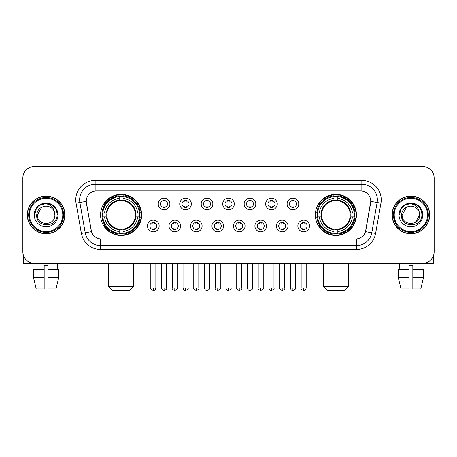 <?xml version="1.0" encoding="UTF-8"?>
<svg xmlns="http://www.w3.org/2000/svg" width="457" height="457" viewBox="0 0 457 457"><rect width="100%" height="100%" fill="white"/><g stroke="black" fill="none" stroke-linecap="round" stroke-linejoin="round"><path stroke-width="0.69" d="M315.336 214.933A20.548 20.548 0 0 0 335.878 235.475A20.548 20.548 0 0 0 356.426 214.933A20.548 20.548 0 0 0 335.878 194.385A20.548 20.548 0 0 0 315.336 214.933M100.574 214.933A20.548 20.548 0 0 0 121.122 235.475A20.548 20.548 0 0 0 141.664 214.933A20.548 20.548 0 0 0 121.122 194.385A20.548 20.548 0 0 0 100.574 214.933M159.15 225.981A5.815 5.815 0 0 1 153.335 231.796A5.815 5.815 0 0 1 147.52 225.981A5.815 5.815 0 0 1 153.335 220.165A5.815 5.815 0 0 1 159.15 225.981M149.845 225.981A3.49 3.49 0 0 0 153.335 229.471A3.49 3.49 0 0 0 156.825 225.981A3.49 3.49 0 0 0 153.335 222.49A3.49 3.49 0 0 0 149.845 225.981M180.624 225.981A5.815 5.815 0 0 1 174.808 231.796A5.815 5.815 0 0 1 168.993 225.981A5.815 5.815 0 0 1 174.808 220.165A5.815 5.815 0 0 1 180.624 225.981M171.324 225.981A3.49 3.49 0 0 0 174.808 229.471A3.49 3.49 0 0 0 178.299 225.981A3.49 3.49 0 0 0 174.808 222.49A3.49 3.49 0 0 0 171.324 225.981M202.103 225.981A5.815 5.815 0 0 1 196.287 231.796A5.815 5.815 0 0 1 190.472 225.981A5.815 5.815 0 0 1 196.287 220.165A5.815 5.815 0 0 1 202.103 225.981M192.797 225.981A3.49 3.49 0 0 0 196.287 229.471A3.49 3.49 0 0 0 199.778 225.981A3.49 3.49 0 0 0 196.287 222.49A3.49 3.49 0 0 0 192.797 225.981M223.576 225.981A5.815 5.815 0 0 1 217.761 231.796A5.815 5.815 0 0 1 211.945 225.981A5.815 5.815 0 0 1 217.761 220.165A5.815 5.815 0 0 1 223.576 225.981M214.276 225.981A3.49 3.49 0 0 0 217.761 229.471A3.49 3.49 0 0 0 221.251 225.981A3.49 3.49 0 0 0 217.761 222.49A3.49 3.49 0 0 0 214.276 225.981M245.055 225.981A5.815 5.815 0 0 1 239.24 231.796A5.815 5.815 0 0 1 233.424 225.981A5.815 5.815 0 0 1 239.24 220.165A5.815 5.815 0 0 1 245.055 225.981M235.749 225.981A3.49 3.49 0 0 0 239.24 229.471A3.49 3.49 0 0 0 242.724 225.981A3.49 3.49 0 0 0 239.24 222.49A3.49 3.49 0 0 0 235.749 225.981M266.528 225.981A5.815 5.815 0 0 1 260.713 231.796A5.815 5.815 0 0 1 254.897 225.981A5.815 5.815 0 0 1 260.713 220.165A5.815 5.815 0 0 1 266.528 225.981M257.222 225.981A3.49 3.49 0 0 0 260.713 229.471A3.49 3.49 0 0 0 264.203 225.981A3.49 3.49 0 0 0 260.713 222.49A3.49 3.49 0 0 0 257.222 225.981M288.007 225.981A5.815 5.815 0 0 1 282.192 231.796A5.815 5.815 0 0 1 276.376 225.981A5.815 5.815 0 0 1 282.192 220.165A5.815 5.815 0 0 1 288.007 225.981M278.701 225.981A3.49 3.49 0 0 0 282.192 229.471A3.49 3.49 0 0 0 285.676 225.981A3.49 3.49 0 0 0 282.192 222.49A3.49 3.49 0 0 0 278.701 225.981M309.48 225.981A5.815 5.815 0 0 1 303.665 231.796A5.815 5.815 0 0 1 297.85 225.981A5.815 5.815 0 0 1 303.665 220.165A5.815 5.815 0 0 1 309.48 225.981M300.175 225.981A3.49 3.49 0 0 0 303.665 229.471A3.49 3.49 0 0 0 307.155 225.981A3.49 3.49 0 0 0 303.665 222.49A3.49 3.49 0 0 0 300.175 225.981M169.884 203.959A5.815 5.815 0 0 1 164.074 209.774A5.815 5.815 0 0 1 158.259 203.959A5.815 5.815 0 0 1 164.074 198.149A5.815 5.815 0 0 1 169.884 203.959M160.584 203.959A3.49 3.49 0 0 0 164.074 207.449A3.49 3.49 0 0 0 167.559 203.959A3.49 3.49 0 0 0 164.074 200.474A3.49 3.49 0 0 0 160.584 203.959M191.363 203.959A5.815 5.815 0 0 1 185.548 209.774A5.815 5.815 0 0 1 179.732 203.959A5.815 5.815 0 0 1 185.548 198.149A5.815 5.815 0 0 1 191.363 203.959M182.057 203.959A3.49 3.49 0 0 0 185.548 207.449A3.49 3.49 0 0 0 189.038 203.959A3.49 3.49 0 0 0 185.548 200.474A3.49 3.49 0 0 0 182.057 203.959M212.836 203.959A5.815 5.815 0 0 1 207.027 209.774A5.815 5.815 0 0 1 201.211 203.959A5.815 5.815 0 0 1 207.027 198.149A5.815 5.815 0 0 1 212.836 203.959M203.536 203.959A3.49 3.49 0 0 0 207.027 207.449A3.49 3.49 0 0 0 210.511 203.959A3.49 3.49 0 0 0 207.027 200.474A3.49 3.49 0 0 0 203.536 203.959M234.315 203.959A5.815 5.815 0 0 1 228.5 209.774A5.815 5.815 0 0 1 222.685 203.959A5.815 5.815 0 0 1 228.5 198.149A5.815 5.815 0 0 1 234.315 203.959M225.01 203.959A3.49 3.49 0 0 0 228.5 207.449A3.49 3.49 0 0 0 231.99 203.959A3.49 3.49 0 0 0 228.5 200.474A3.49 3.49 0 0 0 225.01 203.959M255.789 203.959A5.815 5.815 0 0 1 249.973 209.774A5.815 5.815 0 0 1 244.164 203.959A5.815 5.815 0 0 1 249.973 198.149A5.815 5.815 0 0 1 255.789 203.959M246.489 203.959A3.49 3.49 0 0 0 249.973 207.449A3.49 3.49 0 0 0 253.464 203.959A3.49 3.49 0 0 0 249.973 200.474A3.49 3.49 0 0 0 246.489 203.959M277.268 203.959A5.815 5.815 0 0 1 271.452 209.774A5.815 5.815 0 0 1 265.637 203.959A5.815 5.815 0 0 1 271.452 198.149A5.815 5.815 0 0 1 277.268 203.959M267.962 203.959A3.49 3.49 0 0 0 271.452 207.449A3.49 3.49 0 0 0 274.943 203.959A3.49 3.49 0 0 0 271.452 200.474A3.49 3.49 0 0 0 267.962 203.959M298.741 203.959A5.815 5.815 0 0 1 292.926 209.774A5.815 5.815 0 0 1 287.116 203.959A5.815 5.815 0 0 1 292.926 198.149A5.815 5.815 0 0 1 298.741 203.959M289.441 203.959A3.49 3.49 0 0 0 292.926 207.449A3.49 3.49 0 0 0 296.416 203.959A3.49 3.49 0 0 0 292.926 200.474A3.49 3.49 0 0 0 289.441 203.959M81.392 233.418L76.062 203.182A19.383 19.383 0 0 1 95.147 180.429L361.853 180.429A19.383 19.383 0 0 1 380.938 203.182L375.608 233.418A19.383 19.383 0 0 1 356.523 249.431L100.477 249.431A19.383 19.383 0 0 1 81.392 233.418L91.497 231.636L86.39 203.182A10.465 10.465 0 0 1 96.695 190.9L360.305 190.9A10.465 10.465 0 0 1 370.61 203.182L365.823 230.317A10.465 10.465 0 0 1 355.517 238.965L101.483 238.965A10.465 10.465 0 0 1 91.177 230.317L86.23 201.388L79.878 202.508A15.504 15.504 0 0 1 95.147 184.308L361.853 184.308A15.504 15.504 0 0 1 377.122 202.508L371.792 232.744A15.504 15.504 0 0 1 356.523 245.558L100.477 245.558A15.504 15.504 0 0 1 85.208 232.744L79.878 202.508A15.504 15.504 0 0 1 79.644 199.812M102.419 216.869A18.8 18.8 0 0 1 102.419 212.996M317.181 216.869A18.8 18.8 0 0 1 317.181 212.996M27.306 214.933A18.8 18.8 0 0 0 46.111 233.733A18.8 18.8 0 0 0 64.911 214.933A18.8 18.8 0 0 0 46.111 196.133A18.8 18.8 0 0 0 27.306 214.933M392.089 214.933A18.8 18.8 0 0 0 410.889 233.733A18.8 18.8 0 0 0 429.694 214.933A18.8 18.8 0 0 0 410.889 196.133A18.8 18.8 0 0 0 392.089 214.933M95.147 180.429L95.147 191.015L361.853 191.015L361.853 180.429M86.23 201.366L86.344 199.812M355.517 238.965L101.483 238.965M380.938 203.182L370.77 201.388L365.503 231.636L375.608 233.418M365.823 230.317L365.76 230.648M91.24 230.648L91.177 230.317M434.15 178.104A11.631 11.631 0 0 0 422.519 166.474L34.481 166.474A11.631 11.631 0 0 0 22.85 178.104L22.85 251.761A11.631 11.631 0 0 0 34.481 263.386L422.519 263.386A11.631 11.631 0 0 0 434.15 251.761L434.15 178.104L434.15 251.761M22.85 178.104L22.85 251.761M422.519 166.474L34.481 166.474M34.481 263.386L422.519 263.386M23.627 255.937L23.627 263.386L68.596 263.386M33.464 269.59L33.464 277.342L36.217 288.973L33.464 277.342L33.464 269.59L44.169 269.59L44.169 265.717L48.048 265.717L48.048 269.59L58.753 269.59L58.753 277.342L56 288.973L58.753 277.342L48.048 277.342L48.048 269.59M57.354 263.386L57.182 269.59M44.169 269.59L44.169 288.973L36.217 288.973M33.464 277.342L44.169 277.342M56 288.973L48.048 288.973L48.048 277.342M34.869 263.386L35.035 269.59M62.78 214.933A16.669 16.669 0 0 0 46.111 198.264A16.669 16.669 0 0 0 29.442 214.933A16.669 16.669 0 0 0 46.111 231.602A16.669 16.669 0 0 0 62.78 214.933M63.552 214.933A17.446 17.446 0 0 0 46.111 197.487A17.446 17.446 0 0 0 28.665 214.933A17.446 17.446 0 0 0 46.111 232.379A17.446 17.446 0 0 0 63.552 214.933M64.717 214.933A18.606 18.606 0 0 0 46.111 196.327A18.606 18.606 0 0 0 27.5 214.933A18.606 18.606 0 0 0 46.111 233.538A18.606 18.606 0 0 0 64.717 214.933M54.554 212.602L54.869 214.933C55.406 226.232 36.811 226.232 37.348 214.933L41.73 207.347L43.935 206.444C39.593 207.627 37.183 210.454 36.697 214.933C35.766 228.26 57.468 227.917 57.074 214.933C57.142 211.254 55.777 208.215 52.983 205.804C50.441 203.948 47.614 203.222 44.5 203.622C50.23 204.073 53.578 207.067 54.554 212.602L54.869 214.933C55.406 226.232 36.811 226.232 37.348 214.933L41.73 207.347L43.935 206.444L41.73 207.347L37.348 214.933L41.73 207.347L43.935 206.444L41.73 207.347L37.348 214.933L41.73 207.347L43.935 206.444L41.73 207.347L37.348 214.933L41.73 207.347L43.935 206.444A8.763 8.763 0 0 1 54.554 212.602L54.869 214.933C55.406 226.232 36.811 226.232 37.348 214.933C36.811 226.232 55.406 226.232 54.869 214.933C55.406 226.232 36.811 226.232 37.348 214.933C36.811 226.232 55.406 226.232 54.869 214.933C55.406 226.232 36.811 226.232 37.348 214.933M34.246 214.933A11.865 11.865 0 0 0 46.111 226.792A11.865 11.865 0 0 0 57.97 214.933A11.865 11.865 0 0 0 46.111 203.068A11.865 11.865 0 0 0 34.246 214.933M44.5 203.622L40.399 205.039L36.212 209.22L34.686 214.933L36.212 209.22L40.399 205.039L46.111 203.508L51.824 205.039L56.005 209.22L57.536 214.933L56.005 209.22L51.824 205.039L46.111 203.508L40.399 205.039L36.212 209.22L34.686 214.933L36.212 209.22L40.399 205.039L46.111 203.508L51.824 205.039L56.005 209.22L57.536 214.933L56.005 209.22L51.824 205.039L46.111 203.508L40.399 205.039L36.212 209.22L34.686 214.933L36.212 209.22L40.399 205.039L46.111 203.508L51.824 205.039L56.005 209.22L57.536 214.933M129.651 290.526L112.593 290.526L108.715 286.648L133.524 286.648L129.651 290.526M135.329 216.869A14.344 14.344 0 0 0 123.059 200.72L123.059 200.72A14.344 14.344 0 0 0 106.909 216.869A14.344 14.344 0 0 0 135.329 216.869L135.906 216.869L135.329 216.869A14.344 14.344 0 0 1 123.059 229.146L123.059 231.488A16.669 16.669 0 0 0 137.677 216.869L140.248 216.869A19.228 19.228 0 0 1 123.059 234.064L123.059 233.281A18.451 18.451 0 0 0 139.471 216.869M102.808 216.869A18.411 18.411 0 0 1 102.808 212.996M123.059 196.619A18.411 18.411 0 0 0 119.18 196.619M139.431 212.996A18.411 18.411 0 0 1 139.431 216.869M140.248 212.996A19.228 19.228 0 0 0 123.059 195.802L123.059 196.584A18.451 18.451 0 0 1 139.471 212.996L140.248 212.996M101.991 216.869A19.228 19.228 0 0 0 119.18 234.064L119.18 233.281A18.451 18.451 0 0 1 102.768 216.869L101.991 216.869M139.471 212.996L137.677 212.996A16.669 16.669 0 0 0 123.059 198.378L123.059 196.584M123.059 233.281L123.059 231.488M102.768 216.869L104.562 216.869A16.669 16.669 0 0 0 119.18 231.488L119.18 233.281M123.059 198.378L123.059 200.149A14.91 14.91 0 0 1 135.906 212.996L137.677 212.996M137.677 216.869L135.906 216.869A14.91 14.91 0 0 1 123.059 229.717M119.18 231.488L119.18 229.146A14.344 14.344 0 0 1 106.909 216.869L104.562 216.869M135.329 212.996L135.906 212.996M123.059 233.241A18.411 18.411 0 0 1 119.18 233.241M119.18 195.802A19.228 19.228 0 0 0 101.991 212.996L102.768 212.996A18.451 18.451 0 0 1 119.18 196.584L119.18 195.802M119.18 196.584L119.18 198.378A16.669 16.669 0 0 0 104.562 212.996L102.768 212.996M119.18 200.697L119.18 198.378M104.562 212.996L106.338 212.996A14.91 14.91 0 0 1 119.18 200.149M119.18 229.146L119.18 229.717A14.91 14.91 0 0 1 106.338 216.869M104.99 204.468L103.893 204.468A20.159 20.159 0 0 1 141.276 214.933A20.159 20.159 0 0 1 103.893 225.398L104.99 225.398M344.407 290.526L327.349 290.526L323.476 286.648L348.285 286.648L344.407 290.526M350.091 216.869A14.344 14.344 0 0 0 337.82 200.72L337.82 200.72A14.344 14.344 0 0 0 321.671 216.869A14.344 14.344 0 0 0 350.091 216.869L350.662 216.869L350.091 216.869A14.344 14.344 0 0 1 337.82 229.146L337.82 231.488A16.669 16.669 0 0 0 352.438 216.869L355.009 216.869A19.228 19.228 0 0 1 337.82 234.064L337.82 233.281A18.451 18.451 0 0 0 354.232 216.869M317.569 216.869A18.411 18.411 0 0 1 317.569 212.996M337.82 196.619A18.411 18.411 0 0 0 333.941 196.619M354.192 212.996A18.411 18.411 0 0 1 354.192 216.869M355.009 212.996A19.228 19.228 0 0 0 337.82 195.802L337.82 196.584A18.451 18.451 0 0 1 354.232 212.996L355.009 212.996M316.752 216.869A19.228 19.228 0 0 0 333.941 234.064L333.941 233.281A18.451 18.451 0 0 1 317.529 216.869L316.752 216.869M354.232 212.996L352.438 212.996A16.669 16.669 0 0 0 337.82 198.378L337.82 196.584M337.82 233.281L337.82 231.488M317.529 216.869L319.323 216.869A16.669 16.669 0 0 0 333.941 231.488L333.941 233.281M337.82 198.378L337.82 200.149A14.91 14.91 0 0 1 350.662 212.996L352.438 212.996M352.438 216.869L350.662 216.869A14.91 14.91 0 0 1 337.82 229.717M333.941 231.488L333.941 229.146A14.344 14.344 0 0 1 321.671 216.869L319.323 216.869M350.091 212.996L350.662 212.996M337.82 233.241A18.411 18.411 0 0 1 333.941 233.241M333.941 195.802A19.228 19.228 0 0 0 316.752 212.996L317.529 212.996A18.451 18.451 0 0 1 333.941 196.584L333.941 195.802M333.941 196.584L333.941 198.378A16.669 16.669 0 0 0 319.323 212.996L317.529 212.996M333.941 200.697L333.941 198.378M319.323 212.996L321.094 212.996A14.91 14.91 0 0 1 333.941 200.149M333.941 229.146L333.941 229.717A14.91 14.91 0 0 1 321.094 216.869M319.751 204.468L318.655 204.468A20.159 20.159 0 0 1 356.037 214.933A20.159 20.159 0 0 1 318.655 225.398L319.751 225.398M162.909 207.25L162.909 206.701A2.976 2.976 0 0 0 165.234 206.701L165.234 207.25M165.234 200.674L165.234 201.223A2.976 2.976 0 0 0 162.909 201.223L162.909 200.674M184.382 207.25L184.382 206.701A2.976 2.976 0 0 0 186.713 206.701L186.713 207.25M186.713 200.674L186.713 201.223A2.976 2.976 0 0 0 184.382 201.223L184.382 200.674M205.861 207.25L205.861 206.701A2.976 2.976 0 0 0 208.186 206.701L208.186 207.25M208.186 200.674L208.186 201.223A2.976 2.976 0 0 0 205.861 201.223L205.861 200.674M227.335 207.25L227.335 206.701A2.976 2.976 0 0 0 229.665 206.701L229.665 207.25M229.665 200.674L229.665 201.223A2.976 2.976 0 0 0 227.335 201.223L227.335 200.674M248.814 207.25L248.814 206.701A2.976 2.976 0 0 0 251.139 206.701L251.139 207.25M251.139 200.674L251.139 201.223A2.976 2.976 0 0 0 248.814 201.223L248.814 200.674M270.287 207.25L270.287 206.701A2.976 2.976 0 0 0 272.618 206.701L272.618 207.25M272.618 200.674L272.618 201.223A2.976 2.976 0 0 0 270.287 201.223L270.287 200.674M291.766 207.25L291.766 206.701A2.976 2.976 0 0 0 294.091 206.701L294.091 207.25M294.091 200.674L294.091 201.223A2.976 2.976 0 0 0 291.766 201.223L291.766 200.674M152.17 229.271L152.17 228.717A2.976 2.976 0 0 0 154.495 228.717L154.495 229.271M154.495 222.69L154.495 223.245A2.976 2.976 0 0 0 152.17 223.245L152.17 222.69M173.649 229.271L173.649 228.717A2.976 2.976 0 0 0 175.974 228.717L175.974 229.271M175.974 222.69L175.974 223.245A2.976 2.976 0 0 0 173.649 223.245L173.649 222.69M195.122 229.271L195.122 228.717A2.976 2.976 0 0 0 197.447 228.717L197.447 229.271M197.447 222.69L197.447 223.245A2.976 2.976 0 0 0 195.122 223.245L195.122 222.69M216.601 229.271L216.601 228.717A2.976 2.976 0 0 0 218.926 228.717L218.926 229.271M218.926 222.69L218.926 223.245A2.976 2.976 0 0 0 216.601 223.245L216.601 222.69M238.074 229.271L238.074 228.717A2.976 2.976 0 0 0 240.399 228.717L240.399 229.271M240.399 222.69L240.399 223.245A2.976 2.976 0 0 0 238.074 223.245L238.074 222.69M259.553 229.271L259.553 228.717A2.976 2.976 0 0 0 261.878 228.717L261.878 229.271M261.878 222.69L261.878 223.245A2.976 2.976 0 0 0 259.553 223.245L259.553 222.69M281.026 229.271L281.026 228.717A2.976 2.976 0 0 0 283.351 228.717L283.351 229.271M283.351 222.69L283.351 223.245A2.976 2.976 0 0 0 281.026 223.245L281.026 222.69M302.505 229.271L302.505 228.717A2.976 2.976 0 0 0 304.83 228.717L304.83 229.271M304.83 222.69L304.83 223.245A2.976 2.976 0 0 0 302.505 223.245L302.505 222.69M433.373 255.937L433.373 263.386L388.404 263.386M408.952 269.59L408.952 277.342L398.247 277.342L401 288.973L398.247 277.342L398.247 269.59L408.952 269.59L408.952 265.717L412.831 265.717L412.831 269.59L423.536 269.59L423.536 277.342L420.783 288.973L423.536 277.342L412.831 277.342L412.831 269.59M422.131 263.386L421.965 269.59M408.952 277.342L408.952 288.973L401 288.973M420.783 288.973L412.831 288.973L412.831 277.342M399.647 263.386L399.818 269.59M427.558 214.933A16.669 16.669 0 0 0 410.889 198.264A16.669 16.669 0 0 0 394.22 214.933A16.669 16.669 0 0 0 410.889 231.602A16.669 16.669 0 0 0 427.558 214.933M428.335 214.933A17.446 17.446 0 0 0 410.889 197.487A17.446 17.446 0 0 0 393.448 214.933A17.446 17.446 0 0 0 410.889 232.379A17.446 17.446 0 0 0 428.335 214.933M429.5 214.933A18.606 18.606 0 0 0 410.889 196.327A18.606 18.606 0 0 0 392.283 214.933A18.606 18.606 0 0 0 410.889 233.538A18.606 18.606 0 0 0 429.5 214.933M406.513 207.347L402.131 214.933L406.513 207.347L408.718 206.444L406.513 207.347L402.131 214.933C401.594 226.232 420.189 226.232 419.652 214.933C420.189 226.232 401.594 226.232 402.131 214.933C401.594 226.232 420.189 226.232 419.652 214.933C420.189 226.232 401.594 226.232 402.131 214.933L406.513 207.347L408.718 206.444A8.763 8.763 0 0 1 419.337 212.602L419.652 214.933C420.189 226.232 401.594 226.232 402.131 214.933L406.513 207.347L408.718 206.444C404.376 207.627 401.966 210.454 401.48 214.933C400.543 228.26 422.251 227.917 421.857 214.933C421.925 211.254 420.56 208.215 417.767 205.804C415.219 203.948 412.391 203.222 409.278 203.622C415.007 204.073 418.361 207.067 419.337 212.602L419.652 214.933L415.27 222.519M402.131 214.933L406.513 207.347L408.718 206.444L406.513 207.347L402.131 214.933L406.513 207.347L408.718 206.444M399.03 214.933A11.865 11.865 0 0 0 410.889 226.792A11.865 11.865 0 0 0 422.754 214.933A11.865 11.865 0 0 0 410.889 203.068A11.865 11.865 0 0 0 399.03 214.933M399.464 214.933L400.995 209.22L405.176 205.039L410.889 203.508L416.601 205.039L420.788 209.22L422.314 214.933L420.788 209.22L416.601 205.039L410.889 203.508L405.176 205.039L400.995 209.22L399.464 214.933L400.995 209.22L405.176 205.039L410.889 203.508L416.601 205.039L420.788 209.22L422.314 214.933L420.788 209.22L416.601 205.039L410.889 203.508L405.176 205.039L400.995 209.22L399.464 214.933L400.995 209.22L405.176 205.039L410.889 203.508L416.601 205.039L420.788 209.22L422.314 214.933L420.788 209.22L416.601 205.039L410.889 203.508L405.176 205.039L400.995 209.22L399.464 214.933L400.995 209.22L405.176 205.039L410.889 203.508L416.601 205.039L420.788 209.22L422.314 214.933L420.788 209.22L416.601 205.039L410.889 203.508L405.176 205.039L400.995 209.22L399.464 214.933L400.995 209.22L405.176 205.039L409.278 203.622L405.176 205.039L400.995 209.22L399.464 214.933L400.995 209.22L405.176 205.039L410.889 203.508L416.601 205.039L420.788 209.22L422.314 214.933L420.788 209.22L416.601 205.039L410.889 203.508L405.176 205.039L400.995 209.22L399.464 214.933L400.995 209.22L405.176 205.039L410.889 203.508L416.601 205.039L420.788 209.22L422.314 214.933L420.788 209.22L416.601 205.039M356.523 238.92L356.523 249.431M100.477 249.431L100.477 238.92M76.062 203.182L79.878 202.508M119.18 233.418A18.588 18.588 0 0 0 123.059 233.418M139.608 216.869A18.588 18.588 0 0 0 139.608 212.996M123.059 196.447A18.588 18.588 0 0 0 119.18 196.447M333.941 233.418A18.588 18.588 0 0 0 337.82 233.418M354.364 216.869A18.588 18.588 0 0 0 354.364 212.996M337.82 196.447A18.588 18.588 0 0 0 333.941 196.447M164.074 288.007L161.55 288.007C161.989 289.801 162.835 290.641 164.074 290.526L164.074 288.007L166.594 288.007L166.594 263.386M185.548 288.007L183.029 288.007C183.468 289.801 184.308 290.641 185.548 290.526L185.548 288.007L188.067 288.007L188.067 263.386M207.027 288.007L204.502 288.007C204.942 289.801 205.781 290.641 207.027 290.526L207.027 288.007L209.546 288.007L209.546 263.386M228.5 288.007L225.981 288.007C226.421 289.801 227.26 290.641 228.5 290.526L228.5 288.007L231.019 288.007L231.019 263.386M249.973 288.007L247.454 288.007C247.894 289.801 248.734 290.641 249.973 290.526L249.973 288.007L252.498 288.007L252.498 263.386M271.452 288.007L268.933 288.007C269.373 289.801 270.213 290.641 271.452 290.526L271.452 288.007L273.972 288.007L273.972 263.386M292.926 288.007L290.406 288.007C290.846 289.801 291.686 290.641 292.926 290.526L292.926 288.007L295.451 288.007L295.451 263.386M153.335 288.007L150.816 288.007C150.302 288.813 151.141 289.652 153.335 290.526L153.335 288.007L155.854 288.007L155.854 263.386M174.808 288.007L172.289 288.007C171.781 288.813 172.62 289.652 174.808 290.526L174.808 288.007L177.327 288.007L177.327 263.386M196.287 288.007L193.768 288.007C193.254 288.813 194.094 289.652 196.287 290.526L196.287 288.007L198.806 288.007L198.806 263.386M217.761 288.007L215.241 288.007C214.733 288.813 215.573 289.652 217.761 290.526L217.761 288.007L220.28 288.007L220.28 263.386M239.24 288.007L236.72 288.007C236.206 288.813 237.046 289.652 239.24 290.526L239.24 288.007L241.759 288.007L241.759 263.386M260.713 288.007L258.194 288.007C257.685 288.813 258.525 289.652 260.713 290.526L260.713 288.007L263.232 288.007L263.232 263.386M282.192 288.007L279.673 288.007C279.158 288.813 279.998 289.652 282.192 290.526L282.192 288.007L284.711 288.007L284.711 263.386M303.665 288.007L301.146 288.007C300.637 288.813 301.477 289.652 303.665 290.526L303.665 288.007L306.184 288.007L306.184 263.386M133.524 263.386L133.524 286.648M108.715 263.386L108.715 286.648M348.285 263.386L348.285 286.648M323.476 263.386L323.476 286.648M161.55 288.007L161.55 263.386M166.594 288.007C167.102 288.813 166.262 289.652 164.074 290.526M183.029 288.007L183.029 263.386M188.067 288.007C188.581 288.813 187.741 289.652 185.548 290.526M204.502 288.007L204.502 263.386M209.546 288.007C210.054 288.813 209.215 289.652 207.027 290.526M225.981 288.007L225.981 263.386M231.019 288.007C231.533 288.813 230.694 289.652 228.5 290.526M247.454 288.007L247.454 263.386M252.498 288.007C253.007 288.813 252.167 289.652 249.973 290.526M268.933 288.007L268.933 263.386M273.972 288.007C274.486 288.813 273.646 289.652 271.452 290.526M290.406 288.007L290.406 263.386M295.451 288.007C295.959 288.813 295.119 289.652 292.926 290.526M150.816 288.007L150.816 263.386M155.854 288.007C155.414 289.801 154.575 290.641 153.335 290.526M172.289 288.007L172.289 263.386M177.327 288.007C177.842 288.813 177.002 289.652 174.808 290.526M193.768 288.007L193.768 263.386M198.806 288.007C199.315 288.813 198.475 289.652 196.287 290.526M215.241 288.007L215.241 263.386M220.28 288.007C220.794 288.813 219.954 289.652 217.761 290.526M236.72 288.007L236.72 263.386M241.759 288.007C242.267 288.813 241.427 289.652 239.24 290.526M258.194 288.007L258.194 263.386M263.232 288.007C263.746 288.813 262.906 289.652 260.713 290.526M279.673 288.007L279.673 263.386M284.711 288.007C285.219 288.813 284.38 289.652 282.192 290.526M301.146 288.007L301.146 263.386M306.184 288.007C305.744 289.801 304.905 290.641 303.665 290.526"/></g></svg>
